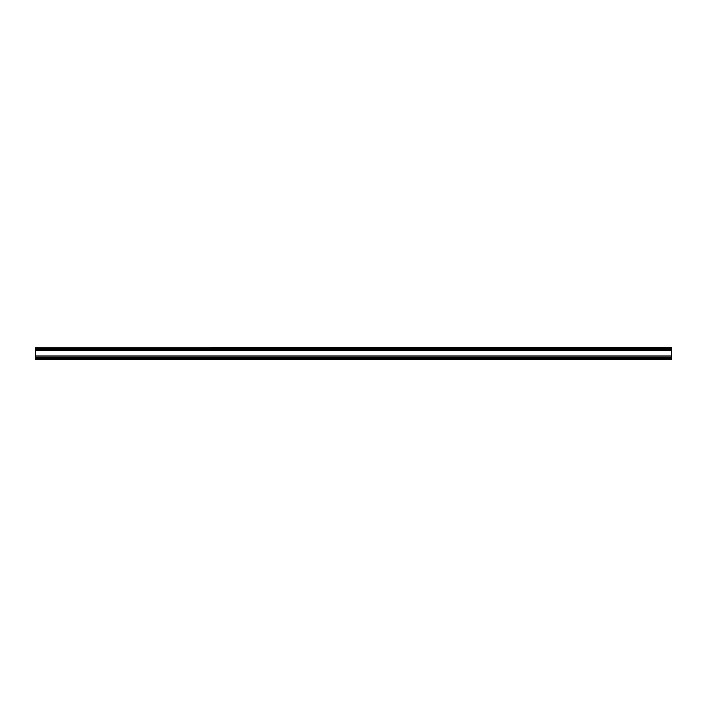 <?xml version="1.0" encoding="UTF-8"?>
<svg xmlns="http://www.w3.org/2000/svg" width="707" height="707" viewBox="0 0 707 707"><rect width="100%" height="100%" fill="white"/><g stroke="black" fill="none" stroke-linecap="round" stroke-linejoin="round"><path stroke-width="1.06" d="M35.35 347.835L671.65 347.773L35.35 347.835L35.35 359.227L671.65 359.227L35.35 359.227M671.65 347.835L671.65 349.205L35.35 349.205M671.65 349.205L671.65 357.698L35.35 357.698M671.65 357.698L35.35 357.742M671.65 357.742L35.35 357.963M671.65 357.963L35.35 358.149M671.65 358.149L671.65 359.227M671.65 348.569L35.35 348.569M671.65 350.159L35.35 350.159M671.65 355.957L35.35 355.957M671.65 357.079L35.35 357.079M671.65 358.758L35.35 358.758"/></g></svg>
